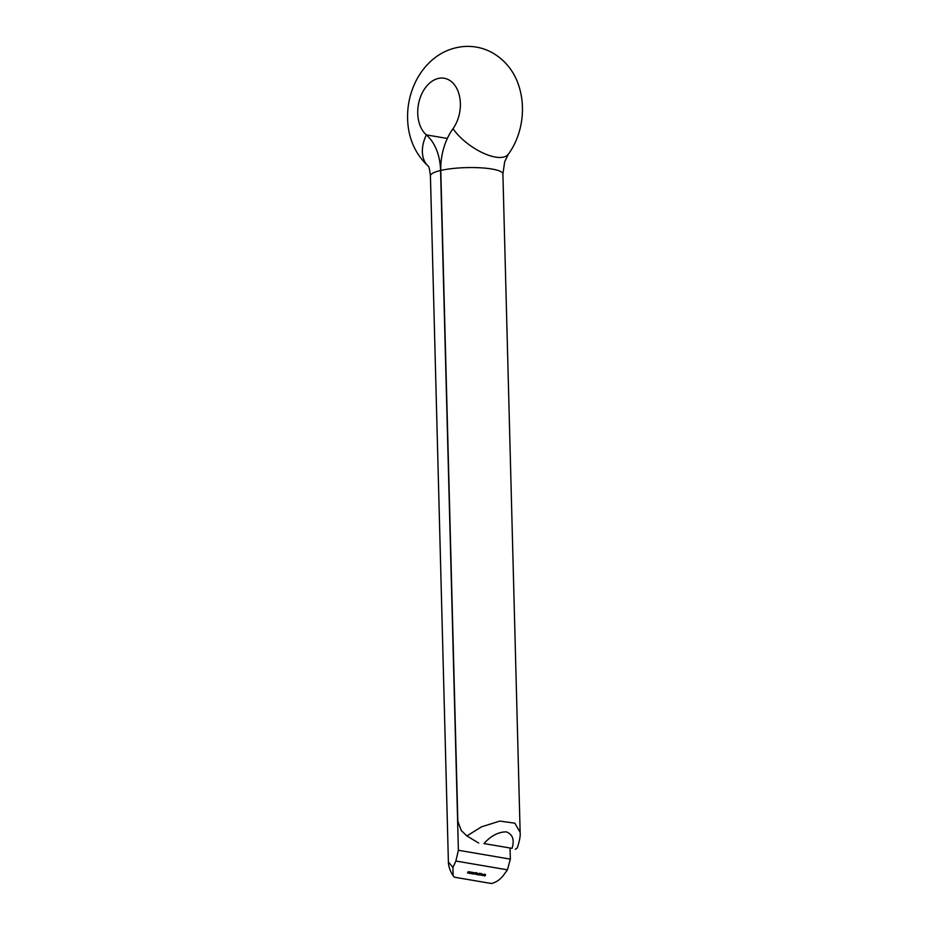<?xml version="1.0" encoding="UTF-8"?>
<svg xmlns="http://www.w3.org/2000/svg" width="930" height="930" viewBox="0 0 930 930"><rect width="100%" height="100%" fill="white"/><g stroke="black" fill="none" stroke-linecap="round" stroke-linejoin="round"><path stroke-width="1.4" d="M484.146 875.188L485.03 874.7L484.146 875.188M482.949 875.63L484.112 874.886L482.949 875.63M482.658 874.932L483.53 874.444L482.658 874.932M481.903 874.746L481.24 875.374L481.252 874.7L481.961 874.142M480.415 874.27L479.31 875.014L480.229 873.886M479.206 873.84L478.183 874.851L479.066 873.677M478.404 873.7L477.323 874.653L478.264 873.549M477.52 873.723L476.765 874.607L477.323 873.398M476.706 873.247L476.323 874.398L475.835 874.049L476.753 873.526M470.51 873.514L471.801 872.77L471.545 873.688L471.719 872.875L470.452 873.444M470.51 872.747L469.79 873.398L470.51 872.747M467.627 873.014L468.732 871.922L467.569 872.945M455.874 861.029L452.957 867.481L453.096 875.723L454.41 877.199L491.354 883.5C495.783 882.477 499.643 879.978 502.932 876.002L507.443 869.829L455.874 861.029L458.385 850.276L510.338 859.134L507.443 869.829M468.453 872.654L469.278 872.526L468.604 873.084M469.22 873.293L469.917 872.084L469.15 873.224M472.847 873.142L472.126 873.805L472.847 873.142M472.835 873.909L473.637 873.084L472.777 873.84M473.719 874.061L474.521 873.235L473.661 873.991M475.3 873.688L476.183 873.189L475.3 873.688M480.764 874.967L481.403 874.049L480.624 874.805M485.472 875.363L484.809 875.979L484.832 875.304L485.541 874.746M440.785 170.446L457.827 821.12L461.234 830.502L466.883 835.942L481.461 826.851L499.805 821.085L514.848 823.19L520.137 832.408L502.898 173.945A36.247 7.289 178.5 0 0 480.275 167.795A36.247 7.289 178.5 0 0 440.785 170.446A50.604 34.736 99.7 0 1 452.991 128.7A30.597 21.006 -80.3 0 0 459.804 97.673A30.597 21.006 -80.3 0 0 444.203 78.248A30.597 21.006 -80.3 0 0 419.767 99.022A30.597 21.006 -80.3 0 0 426.347 134.885A50.604 34.736 99.7 0 1 440.576 170.492L458.385 850.276M510.059 848.416L510.338 859.134M502.898 173.945L504.699 161.704L508.385 154.113C521.219 136.791 527.322 108.717 517.871 83.026C512.93 69.983 504.572 59.973 492.795 52.987C483.856 47.988 474.277 45.826 464.058 46.5C451.038 47.674 439.716 52.801 430.102 61.88C423.208 68.46 417.837 76.26 413.99 85.258C408.933 97.197 406.863 109.624 407.782 122.539C409.107 140.291 416.059 154.961 428.637 166.563L428.172 166.11C428.858 166.063 429.614 169.306 430.427 175.84L448.388 861.994L452.957 867.481M454.41 877.199L491.354 883.5M483.949 843.557L512.058 848.346C514.65 839.86 512.732 834.361 506.304 831.862C498.364 831.908 490.912 835.814 483.949 843.557L512.058 848.346M520.137 832.408L520.137 832.408C520.521 835.663 519.591 840.825 517.336 847.869L515.278 849.311M478.706 843.068L466.883 835.942M472.696 873.41L472.184 873.7L472.498 872.921M481.868 874.805L481.322 875.258L481.81 874.154M481.287 874.642L481.322 875.258M485.437 875.409L484.89 875.862L485.379 874.77M484.856 875.258L484.89 875.862M430.427 175.84A36.247 7.289 -1.5 0 1 440.576 170.492L440.785 170.527M428.253 166.226A36.247 24.32 -49.1 0 1 426.347 134.885L447.342 138.465M508.385 154.113A36.247 15.217 -144.4 0 1 483.182 153.078A36.247 15.217 -144.4 0 1 452.991 128.7M453.096 875.723C450.05 870.864 448.481 866.283 448.4 861.994M468.488 873.026L467.755 872.189M469.139 872.48L468.395 871.643M470.371 872.689L469.638 871.852M469.743 873.235L468.999 872.398M471.801 872.91L471.057 872.073M471.278 872.817L470.534 871.98M472.707 873.084L471.963 872.247M472.068 873.63L471.324 872.793M473.649 873.235L472.917 872.398M474.533 873.386L473.789 872.549M475.125 874.165L474.393 873.328M475.683 873.723L474.939 872.875M476.73 873.41L475.986 872.573M476.323 873.7L475.579 872.852M476.451 873.909L475.707 873.072M475.916 874.293L475.184 873.456M476.73 874.433L475.986 873.596M477.253 874.061L476.509 873.224M477.52 873.549L476.776 872.712M480.415 874.037L479.671 873.2M481.973 874.305L481.24 873.468M481.24 875.211L480.496 874.374M482.484 875.421L481.74 874.584M483.03 874.967L482.298 874.13M483.972 875.676L483.24 874.839M484.53 875.223L483.786 874.386M485.553 874.909L484.809 874.072M484.809 875.816L484.065 874.979"/></g></svg>

